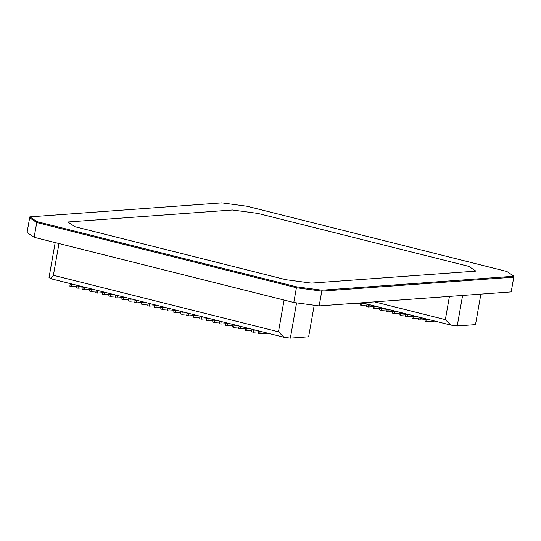 <?xml version="1.0" encoding="UTF-8"?>
<svg xmlns="http://www.w3.org/2000/svg" width="541" height="541" viewBox="0 0 541 541"><rect width="100%" height="100%" fill="white"/><g stroke="black" fill="none" stroke-linecap="round" stroke-linejoin="round"><path stroke-width="0.81" d="M29.816 216.867L36.903 221.614L296.569 286.811L321.942 290.219L513.95 276.228L506.863 271.487L247.196 206.283L221.824 202.875L29.816 216.867L29.654 217.793L36.741 222.534L34.137 237.296L27.05 232.556L29.654 217.793L36.741 222.534L296.407 287.738L321.78 291.146L513.788 277.154L511.184 291.917L319.176 305.908L293.804 302.5L296.407 287.738L321.78 291.146L319.176 305.908M34.137 237.296L293.804 302.5M475.891 271.115L311.312 283.112L475.891 271.115L468.804 266.375L257.827 213.397L232.454 209.989L67.875 221.986L74.962 226.726L285.939 279.704L74.962 226.726L67.875 221.986L232.454 209.989L257.827 213.397L468.804 266.375L475.891 271.115M285.939 279.704L311.312 283.112L285.939 279.704M36.903 221.614L36.741 222.534L296.407 287.738L296.569 286.811M321.942 290.219L321.78 291.146L513.788 277.154L513.95 276.228M462.602 295.454L457.219 325.966L450.876 325.114L361.976 302.791M480.888 294.121L475.505 324.627L457.219 325.966M374.561 301.871L445.351 319.643L449.443 296.414M445.351 319.643L450.876 325.114M314.206 305.239L308.64 336.793L290.355 338.125L284.011 337.273L50.8 278.71L49.028 277.526L55.189 242.584M296.569 302.872L290.355 338.125M58.983 243.538L53.383 275.281L278.48 331.809L284.079 300.059M278.48 331.809L284.011 337.273M50.8 278.71L53.383 275.281M174.006 310.649L168.853 311.021L167.23 310.615L167.554 308.769L169.84 308.6M171.463 309.012L167.554 308.769M168.853 311.021L169.177 309.175M360.34 303.379L355.194 303.751L353.74 303.386M355.194 303.751L355.275 303.278M366.832 305.009L361.686 305.381L362.01 303.535L360.387 303.129L362.673 302.96M361.686 305.381L360.063 304.975L360.387 303.129M364.296 303.373L362.01 303.535M373.324 306.639L368.178 307.011L368.502 305.165L366.879 304.759L369.165 304.59M368.178 307.011L366.555 306.605L366.879 304.759M370.788 305.002L368.502 305.165M379.816 308.269L374.67 308.64L374.994 306.794L373.371 306.389L375.657 306.22M374.67 308.64L373.047 308.235L373.371 306.389M377.28 306.632L374.994 306.794M386.308 309.898L381.162 310.27L381.486 308.424L379.863 308.018L382.149 307.856M381.162 310.27L379.539 309.865L379.863 308.018M383.772 308.262L381.486 308.424M392.8 311.528L387.654 311.9L387.978 310.054L386.355 309.648L388.641 309.486M387.654 311.9L386.031 311.494L386.355 309.648M390.264 309.892L387.978 310.054M399.292 313.158L394.146 313.53L394.47 311.684L392.847 311.278L395.133 311.116M394.146 313.53L392.523 313.124L392.847 311.278M396.756 311.521L394.47 311.684M405.784 314.788L400.631 315.16L400.962 313.32L399.339 312.908L401.625 312.745M400.631 315.16L399.015 314.754L399.339 312.908M403.248 313.151L400.962 313.32M412.276 316.417L407.123 316.789L407.454 314.95L405.831 314.537L408.117 314.375M407.123 316.789L405.5 316.384L405.831 314.537M409.74 314.781L407.454 314.95M418.768 318.047L413.615 318.419L413.946 316.58L412.323 316.167L414.609 316.005M413.615 318.419L411.992 318.013L412.323 316.167M416.232 316.411L413.946 316.58M425.26 319.677L420.107 320.056L420.431 318.209L418.808 317.797L421.094 317.635M420.107 320.056L418.484 319.643L418.808 317.797M422.717 318.04L420.431 318.209M434.836 321.084L426.599 321.685L426.923 319.839L425.3 319.427L427.586 319.264M426.599 321.685L424.976 321.273L425.3 319.427M429.209 319.67L426.923 319.839M76.626 286.196L71.48 286.574L69.857 286.162L70.181 284.316L72.467 284.153M74.09 284.559L70.181 284.316M71.48 286.574L71.804 284.728M83.118 287.826L77.972 288.204L76.349 287.792L76.673 285.946L78.959 285.783M80.582 286.189L76.673 285.946M77.972 288.204L78.296 286.358M89.61 289.455L84.464 289.834L82.841 289.421L83.165 287.582L85.451 287.413M87.074 287.819L83.165 287.582M84.464 289.834L84.788 287.988M96.102 291.085L90.949 291.464L89.333 291.051L89.657 289.212L91.943 289.043M93.566 289.449L89.657 289.212M90.949 291.464L91.28 289.618M102.594 292.715L97.441 293.094L95.818 292.681L96.149 290.842L98.435 290.673M100.058 291.078L96.149 290.842M97.441 293.094L97.772 291.247M109.086 294.345L103.933 294.723L102.31 294.318L102.641 292.471L104.927 292.302M106.55 292.708L102.641 292.471M103.933 294.723L104.264 292.877M115.578 295.974L110.425 296.353L108.802 295.947L109.126 294.101L111.412 293.932M113.035 294.338L109.126 294.101M110.425 296.353L110.749 294.507M122.07 297.604L116.917 297.983L115.294 297.577L115.618 295.731L117.904 295.562M119.527 295.968L115.618 295.731M116.917 297.983L117.241 296.137M128.562 299.234L123.409 299.613L121.786 299.207L122.11 297.361L124.396 297.192M126.019 297.597L122.11 297.361M123.409 299.613L123.733 297.766M135.054 300.864L129.901 301.242L128.278 300.837L128.602 298.99L130.888 298.821M132.511 299.227L128.602 298.99M129.901 301.242L130.225 299.396M141.546 302.493L136.393 302.872L134.77 302.466L135.094 300.62L137.38 300.451M139.003 300.857L135.094 300.62M136.393 302.872L136.717 301.026M148.038 304.13L142.885 304.502L141.262 304.096L141.586 302.25L143.872 302.081M145.495 302.493L141.586 302.25M142.885 304.502L143.209 302.656M154.53 305.76L149.377 306.132L147.754 305.726L148.078 303.88L150.364 303.711M151.987 304.123L148.078 303.88M149.377 306.132L149.701 304.285M161.022 307.389L155.869 307.761L154.246 307.356L154.57 305.509L156.856 305.34M158.479 305.753L154.57 305.509M155.869 307.761L156.193 305.915M167.514 309.019L162.361 309.391L160.738 308.985L161.062 307.139L163.348 306.97M164.971 307.383L161.062 307.139M162.361 309.391L162.685 307.545M267.971 333.242L259.734 333.844L258.111 333.439L258.436 331.592L260.721 331.423M262.344 331.829L258.436 331.592M259.734 333.844L260.059 331.998M258.395 331.836L253.242 332.215L251.619 331.802L251.944 329.963L254.229 329.794M255.852 330.199L251.944 329.963M253.242 332.215L253.567 330.368M251.903 330.206L246.75 330.585L245.127 330.172L245.452 328.333L247.737 328.164M249.36 328.57L245.452 328.333M246.75 330.585L247.075 328.739M245.411 328.576L240.258 328.955L238.635 328.543L238.96 326.703L241.245 326.534M242.868 326.94L238.96 326.703M240.258 328.955L240.583 327.109M238.919 326.947L233.766 327.325L232.143 326.913L232.474 325.067L234.76 324.904M236.383 325.31L232.474 325.067M233.766 327.325L234.097 325.479M232.427 325.317L227.274 325.696L225.651 325.283L225.982 323.437L228.268 323.275M229.891 323.68L225.982 323.437M227.274 325.696L227.605 323.849M225.935 323.687L220.782 324.066L219.166 323.653L219.49 321.807L221.776 321.645M223.399 322.051L219.49 321.807M220.782 324.066L221.113 322.22M219.443 322.057L214.297 322.429L212.674 322.023L212.998 320.177L215.284 320.015M216.907 320.421L212.998 320.177M214.297 322.429L214.621 320.59M212.951 320.428L207.805 320.799L206.182 320.394L206.506 318.548L208.792 318.385M210.415 318.791L206.506 318.548M207.805 320.799L208.129 318.96M206.459 318.798L201.313 319.17L199.69 318.764L200.014 316.918L202.3 316.755M203.923 317.161L200.014 316.918M201.313 319.17L201.637 317.33M199.967 317.168L194.821 317.54L193.198 317.134L193.522 315.288L195.808 315.126M197.431 315.531L193.522 315.288M194.821 317.54L195.145 315.694M193.475 315.538L188.329 315.91L186.706 315.504L187.03 313.658L189.316 313.496M190.939 313.902L187.03 313.658M188.329 315.91L188.653 314.064M186.983 313.908L181.837 314.28L180.214 313.875L180.538 312.029L182.824 311.859M184.447 312.272L180.538 312.029M181.837 314.28L182.161 312.434M180.491 312.279L175.345 312.651L173.722 312.245L174.046 310.399L176.332 310.23M177.955 310.642L174.046 310.399M175.345 312.651L175.669 310.805"/></g></svg>
